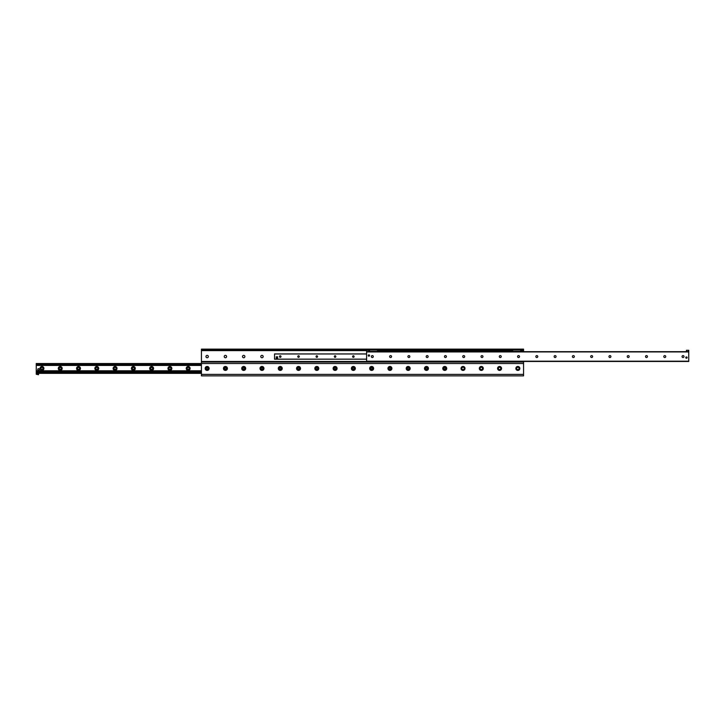 <?xml version="1.0" encoding="UTF-8"?>
<svg xmlns="http://www.w3.org/2000/svg" width="725" height="725" viewBox="0 0 725 725"><rect width="100%" height="100%" fill="white"/><g stroke="black" fill="none" stroke-linecap="round" stroke-linejoin="round"><path stroke-width="1.09" d="M263.166 356.564A1.187 1.187 0 0 1 261.381 357.588A1.187 1.187 0 0 1 261.381 355.531A1.187 1.187 0 0 1 263.166 356.564M244.887 356.564A1.187 1.187 0 0 1 243.102 357.588A1.187 1.187 0 0 1 243.102 355.531A1.187 1.187 0 0 1 244.887 356.564M226.608 356.564A1.187 1.187 0 0 1 224.823 357.588A1.187 1.187 0 0 1 224.823 355.531A1.187 1.187 0 0 1 226.608 356.564M208.329 356.564A1.187 1.187 0 0 1 206.552 357.588A1.187 1.187 0 0 1 206.552 355.531A1.187 1.187 0 0 1 208.329 356.564M519.843 368.436A1.985 1.985 0 0 1 516.862 370.158A1.985 1.985 0 0 1 516.862 366.723A1.985 1.985 0 0 1 519.843 368.436M519.046 368.436A1.187 1.187 0 0 0 517.26 367.412A1.187 1.187 0 0 0 517.26 369.469A1.187 1.187 0 0 0 519.046 368.436M501.564 368.436A1.985 1.985 0 0 1 498.582 370.158A1.985 1.985 0 0 1 498.582 366.723A1.985 1.985 0 0 1 501.564 368.436M500.767 368.436A1.187 1.187 0 0 0 498.99 367.412A1.187 1.187 0 0 0 498.99 369.469A1.187 1.187 0 0 0 500.767 368.436M483.294 368.436A1.985 1.985 0 0 1 480.312 370.158A1.985 1.985 0 0 1 480.312 366.723A1.985 1.985 0 0 1 483.294 368.436M482.487 368.436A1.187 1.187 0 0 0 480.711 367.412A1.187 1.187 0 0 0 480.711 369.469A1.187 1.187 0 0 0 482.487 368.436M465.015 368.436A1.985 1.985 0 0 1 462.033 370.158A1.985 1.985 0 0 1 462.033 366.723A1.985 1.985 0 0 1 465.015 368.436M464.218 368.436A1.187 1.187 0 0 0 462.432 367.412A1.187 1.187 0 0 0 462.432 369.469A1.187 1.187 0 0 0 464.218 368.436M446.736 368.436A1.985 1.985 0 0 1 443.754 370.158A1.985 1.985 0 0 1 443.754 366.723A1.985 1.985 0 0 1 446.736 368.436M445.938 368.436A1.187 1.187 0 0 0 444.153 367.412A1.187 1.187 0 0 0 444.153 369.469A1.187 1.187 0 0 0 445.938 368.436M428.457 368.436A1.985 1.985 0 0 1 425.475 370.158A1.985 1.985 0 0 1 425.475 366.723A1.985 1.985 0 0 1 428.457 368.436M427.659 368.436A1.187 1.187 0 0 0 425.874 367.412A1.187 1.187 0 0 0 425.874 369.469A1.187 1.187 0 0 0 427.659 368.436M410.178 368.436A1.985 1.985 0 0 1 407.196 370.158A1.985 1.985 0 0 1 407.196 366.723A1.985 1.985 0 0 1 410.178 368.436M409.38 368.436A1.187 1.187 0 0 0 407.595 367.412A1.187 1.187 0 0 0 407.595 369.469A1.187 1.187 0 0 0 409.38 368.436M391.908 368.436A1.985 1.985 0 0 1 388.926 370.158A1.985 1.985 0 0 1 388.926 366.723A1.985 1.985 0 0 1 391.908 368.436M391.101 368.436A1.187 1.187 0 0 0 389.325 367.412A1.187 1.187 0 0 0 389.325 369.469A1.187 1.187 0 0 0 391.101 368.436M373.629 368.436A1.985 1.985 0 0 1 370.647 370.158A1.985 1.985 0 0 1 370.647 366.723A1.985 1.985 0 0 1 373.629 368.436M372.822 368.436A1.187 1.187 0 0 0 371.046 367.412A1.187 1.187 0 0 0 371.046 369.469A1.187 1.187 0 0 0 372.822 368.436M355.35 368.436A1.985 1.985 0 0 1 352.368 370.158A1.985 1.985 0 0 1 352.368 366.723A1.985 1.985 0 0 1 355.35 368.436M354.552 368.436A1.187 1.187 0 0 0 352.767 367.412A1.187 1.187 0 0 0 352.767 369.469A1.187 1.187 0 0 0 354.552 368.436M337.071 368.436A1.985 1.985 0 0 1 334.089 370.158A1.985 1.985 0 0 1 334.089 366.723A1.985 1.985 0 0 1 337.071 368.436M336.273 368.436A1.187 1.187 0 0 0 334.488 367.412A1.187 1.187 0 0 0 334.488 369.469A1.187 1.187 0 0 0 336.273 368.436M318.792 368.436A1.985 1.985 0 0 1 315.81 370.158A1.985 1.985 0 0 1 315.81 366.723A1.985 1.985 0 0 1 318.792 368.436M317.994 368.436A1.187 1.187 0 0 0 316.209 367.412A1.187 1.187 0 0 0 316.209 369.469A1.187 1.187 0 0 0 317.994 368.436M300.522 368.436A1.985 1.985 0 0 1 297.54 370.158A1.985 1.985 0 0 1 297.54 366.723A1.985 1.985 0 0 1 300.522 368.436M299.715 368.436A1.187 1.187 0 0 0 297.939 367.412A1.187 1.187 0 0 0 297.939 369.469A1.187 1.187 0 0 0 299.715 368.436M282.243 368.436A1.985 1.985 0 0 1 279.261 370.158A1.985 1.985 0 0 1 279.261 366.723A1.985 1.985 0 0 1 282.243 368.436M281.436 368.436A1.187 1.187 0 0 0 279.66 367.412A1.187 1.187 0 0 0 279.66 369.469A1.187 1.187 0 0 0 281.436 368.436M263.963 368.436A1.985 1.985 0 0 1 260.982 370.158A1.985 1.985 0 0 1 260.982 366.723A1.985 1.985 0 0 1 263.963 368.436M263.166 368.436A1.187 1.187 0 0 0 261.381 367.412A1.187 1.187 0 0 0 261.381 369.469A1.187 1.187 0 0 0 263.166 368.436M245.684 368.436A1.985 1.985 0 0 1 242.703 370.158A1.985 1.985 0 0 1 242.703 366.723A1.985 1.985 0 0 1 245.684 368.436M244.887 368.436A1.187 1.187 0 0 0 243.102 367.412A1.187 1.187 0 0 0 243.102 369.469A1.187 1.187 0 0 0 244.887 368.436M227.405 368.436A1.985 1.985 0 0 1 224.424 370.158A1.985 1.985 0 0 1 224.424 366.723A1.985 1.985 0 0 1 227.405 368.436M226.608 368.436A1.187 1.187 0 0 0 224.823 367.412A1.187 1.187 0 0 0 224.823 369.469A1.187 1.187 0 0 0 226.608 368.436M209.126 368.436A1.985 1.985 0 0 1 206.145 370.158A1.985 1.985 0 0 1 206.145 366.723A1.985 1.985 0 0 1 209.126 368.436M208.329 368.436A1.187 1.187 0 0 0 206.552 367.412A1.187 1.187 0 0 0 206.552 369.469A1.187 1.187 0 0 0 208.329 368.436M522.77 349.133L522.77 350.048L523.568 350.048L523.568 349.133L201.432 349.133L201.432 350.048L202.23 350.048L202.23 349.133M522.77 350.048L202.23 350.048M523.568 375.867L201.432 375.867L201.432 362.047L523.568 362.047L523.568 375.867M201.432 349.133L201.432 362.047M523.568 350.048L523.568 351.652M523.568 361.476L523.568 362.047M190.131 368.436A1.958 1.958 0 0 1 187.204 370.131A1.958 1.958 0 0 1 187.204 366.75A1.958 1.958 0 0 1 190.131 368.436M189.153 368.436A0.97 0.97 0 0 0 187.693 367.602A0.97 0.97 0 0 0 187.693 369.279A0.97 0.97 0 0 0 189.153 368.436M171.852 368.436A1.958 1.958 0 0 1 168.925 370.131A1.958 1.958 0 0 1 168.925 366.75A1.958 1.958 0 0 1 171.852 368.436M170.873 368.436A0.97 0.97 0 0 0 169.414 367.602A0.97 0.97 0 0 0 169.414 369.279A0.97 0.97 0 0 0 170.873 368.436M153.582 368.436A1.958 1.958 0 0 1 150.646 370.131A1.958 1.958 0 0 1 150.646 366.75A1.958 1.958 0 0 1 153.582 368.436M152.594 368.436A0.97 0.97 0 0 0 151.144 367.602A0.97 0.97 0 0 0 151.144 369.279A0.97 0.97 0 0 0 152.594 368.436M135.303 368.436A1.958 1.958 0 0 1 132.376 370.131A1.958 1.958 0 0 1 132.376 366.75A1.958 1.958 0 0 1 135.303 368.436M134.315 368.436A0.97 0.97 0 0 0 132.865 367.602A0.97 0.97 0 0 0 132.865 369.279A0.97 0.97 0 0 0 134.315 368.436M117.024 368.436A1.958 1.958 0 0 1 114.097 370.131A1.958 1.958 0 0 1 114.097 366.75A1.958 1.958 0 0 1 117.024 368.436M116.045 368.436A0.97 0.97 0 0 0 114.586 367.602A0.97 0.97 0 0 0 114.586 369.279A0.97 0.97 0 0 0 116.045 368.436M98.745 368.436A1.958 1.958 0 0 1 95.818 370.131A1.958 1.958 0 0 1 95.818 366.75A1.958 1.958 0 0 1 98.745 368.436M97.766 368.436A0.97 0.97 0 0 0 96.307 367.602A0.97 0.97 0 0 0 96.307 369.279A0.97 0.97 0 0 0 97.766 368.436M80.466 368.436A1.958 1.958 0 0 1 77.539 370.131A1.958 1.958 0 0 1 77.539 366.75A1.958 1.958 0 0 1 80.466 368.436M79.487 368.436A0.97 0.97 0 0 0 78.028 367.602A0.97 0.97 0 0 0 78.028 369.279A0.97 0.97 0 0 0 79.487 368.436M62.196 368.436A1.958 1.958 0 0 1 59.26 370.131A1.958 1.958 0 0 1 59.26 366.75A1.958 1.958 0 0 1 62.196 368.436M61.208 368.436A0.97 0.97 0 0 0 59.749 367.602A0.97 0.97 0 0 0 59.749 369.279A0.97 0.97 0 0 0 61.208 368.436M43.917 368.436A1.958 1.958 0 0 1 40.981 370.131A1.958 1.958 0 0 1 40.981 366.75A1.958 1.958 0 0 1 43.917 368.436M42.929 368.436A0.97 0.97 0 0 0 41.479 367.602A0.97 0.97 0 0 0 41.479 369.279A0.97 0.97 0 0 0 42.929 368.436M523.568 363.524L36.25 363.524L36.25 371.916L37.156 371.998L201.432 371.916L37.899 371.916M201.432 372.088L36.884 371.916M38.534 374.263L36.25 374.263L38.534 374.725L38.534 373.348L201.432 373.348M201.432 372.052L36.25 372.052L36.25 373.348L38.534 373.348M36.25 370.892L201.432 370.892M36.25 370.783L201.432 370.783M36.25 364.965L201.432 364.965M36.25 364.829L201.432 364.793L36.25 364.829M684.01 356.564A0.97 0.97 0 0 1 682.551 357.398A0.97 0.97 0 0 1 682.551 355.721A0.97 0.97 0 0 1 684.01 356.564M665.731 356.564A0.97 0.97 0 0 1 664.272 357.398A0.97 0.97 0 0 1 664.272 355.721A0.97 0.97 0 0 1 665.731 356.564M647.452 356.564A0.97 0.97 0 0 1 646.002 357.398A0.97 0.97 0 0 1 646.002 355.721A0.97 0.97 0 0 1 647.452 356.564M629.173 356.564A0.97 0.97 0 0 1 627.723 357.398A0.97 0.97 0 0 1 627.723 355.721A0.97 0.97 0 0 1 629.173 356.564M610.903 356.564A0.97 0.97 0 0 1 609.444 357.398A0.97 0.97 0 0 1 609.444 355.721A0.97 0.97 0 0 1 610.903 356.564M592.624 356.564A0.97 0.97 0 0 1 591.165 357.398A0.97 0.97 0 0 1 591.165 355.721A0.97 0.97 0 0 1 592.624 356.564M574.345 356.564A0.97 0.97 0 0 1 572.886 357.398A0.97 0.97 0 0 1 572.886 355.721A0.97 0.97 0 0 1 574.345 356.564M556.066 356.564A0.97 0.97 0 0 1 554.616 357.398A0.97 0.97 0 0 1 554.616 355.721A0.97 0.97 0 0 1 556.066 356.564M537.787 356.564A0.97 0.97 0 0 1 536.337 357.398A0.97 0.97 0 0 1 536.337 355.721A0.97 0.97 0 0 1 537.787 356.564M519.517 356.564A0.97 0.97 0 0 1 518.058 357.398A0.97 0.97 0 0 1 518.058 355.721A0.97 0.97 0 0 1 519.517 356.564M501.238 356.564A0.97 0.97 0 0 1 499.779 357.398A0.97 0.97 0 0 1 499.779 355.721A0.97 0.97 0 0 1 501.238 356.564M482.959 356.564A0.97 0.97 0 0 1 481.5 357.398A0.97 0.97 0 0 1 481.5 355.721A0.97 0.97 0 0 1 482.959 356.564M464.68 356.564A0.97 0.97 0 0 1 463.221 357.398A0.97 0.97 0 0 1 463.221 355.721A0.97 0.97 0 0 1 464.68 356.564M446.401 356.564A0.97 0.97 0 0 1 444.951 357.398A0.97 0.97 0 0 1 444.951 355.721A0.97 0.97 0 0 1 446.401 356.564M428.131 356.564A0.97 0.97 0 0 1 426.672 357.398A0.97 0.97 0 0 1 426.672 355.721A0.97 0.97 0 0 1 428.131 356.564M409.852 356.564A0.97 0.97 0 0 1 408.392 357.398A0.97 0.97 0 0 1 408.392 355.721A0.97 0.97 0 0 1 409.852 356.564M391.572 356.564A0.97 0.97 0 0 1 390.113 357.398A0.97 0.97 0 0 1 390.113 355.721A0.97 0.97 0 0 1 391.572 356.564M373.293 356.564A0.97 0.97 0 0 1 371.834 357.398A0.97 0.97 0 0 1 371.834 355.721A0.97 0.97 0 0 1 373.293 356.564M687.128 357.588A0.662 0.662 0 0 1 686.131 358.159A0.662 0.662 0 0 1 686.131 357.017A0.662 0.662 0 0 1 687.128 357.588A0.643 0.643 0 0 1 686.149 358.141A0.643 0.643 0 0 1 686.149 357.035A0.643 0.643 0 0 1 687.101 357.588M369.56 355.531A0.662 0.662 0 0 1 368.563 356.102A0.662 0.662 0 0 1 368.563 354.96A0.662 0.662 0 0 1 369.56 355.531M688.75 351.652L366.614 351.652L366.614 361.476L688.75 361.476L688.75 350.275L686.466 350.284L688.75 350.275M445.503 368.436A0.761 0.761 0 0 0 444.371 367.783A0.761 0.761 0 0 0 444.371 369.097A0.761 0.761 0 0 0 445.503 368.436M427.233 368.436A0.761 0.761 0 0 0 426.092 367.783A0.761 0.761 0 0 0 426.092 369.097A0.761 0.761 0 0 0 427.233 368.436M408.954 368.436A0.761 0.761 0 0 0 407.812 367.783A0.761 0.761 0 0 0 407.812 369.097A0.761 0.761 0 0 0 408.954 368.436M390.675 368.436A0.761 0.761 0 0 0 389.533 367.783A0.761 0.761 0 0 0 389.533 369.097A0.761 0.761 0 0 0 390.675 368.436M372.396 368.436A0.761 0.761 0 0 0 371.263 367.783A0.761 0.761 0 0 0 371.263 369.097A0.761 0.761 0 0 0 372.396 368.436M354.117 368.436A0.761 0.761 0 0 0 352.984 367.783A0.761 0.761 0 0 0 352.984 369.097A0.761 0.761 0 0 0 354.117 368.436M335.847 368.436A0.761 0.761 0 0 0 334.705 367.783A0.761 0.761 0 0 0 334.705 369.097A0.761 0.761 0 0 0 335.847 368.436M317.568 368.436A0.761 0.761 0 0 0 316.426 367.783A0.761 0.761 0 0 0 316.426 369.097A0.761 0.761 0 0 0 317.568 368.436M299.289 368.436A0.761 0.761 0 0 0 298.147 367.783A0.761 0.761 0 0 0 298.147 369.097A0.761 0.761 0 0 0 299.289 368.436M281.01 368.436A0.761 0.761 0 0 0 279.868 367.783A0.761 0.761 0 0 0 279.868 369.097A0.761 0.761 0 0 0 281.01 368.436M262.731 368.436A0.761 0.761 0 0 0 261.598 367.783A0.761 0.761 0 0 0 261.598 369.097A0.761 0.761 0 0 0 262.731 368.436M244.461 368.436A0.761 0.761 0 0 0 243.319 367.783A0.761 0.761 0 0 0 243.319 369.097A0.761 0.761 0 0 0 244.461 368.436M226.182 368.436A0.761 0.761 0 0 0 225.04 367.783A0.761 0.761 0 0 0 225.04 369.097A0.761 0.761 0 0 0 226.182 368.436M207.903 368.436A0.761 0.761 0 0 0 206.761 367.783A0.761 0.761 0 0 0 206.761 369.097A0.761 0.761 0 0 0 207.903 368.436M354.117 356.564A0.761 0.761 0 0 1 352.984 357.217A0.761 0.761 0 0 1 352.984 355.903A0.761 0.761 0 0 1 354.117 356.564M335.847 356.564A0.761 0.761 0 0 1 334.705 357.217A0.761 0.761 0 0 1 334.705 355.903A0.761 0.761 0 0 1 335.847 356.564M317.568 356.564A0.761 0.761 0 0 1 316.426 357.217A0.761 0.761 0 0 1 316.426 355.903A0.761 0.761 0 0 1 317.568 356.564M299.289 356.564A0.761 0.761 0 0 1 298.147 357.217A0.761 0.761 0 0 1 298.147 355.903A0.761 0.761 0 0 1 299.289 356.564M281.01 356.564A0.761 0.761 0 0 1 279.868 357.217A0.761 0.761 0 0 1 279.868 355.903A0.761 0.761 0 0 1 281.01 356.564M276.941 356.8A0.689 0.689 0 0 1 277.621 357.488M274.539 359.201L366.614 359.201L274.539 359.201L274.539 353.918L366.614 353.918L274.539 353.918M36.25 374.263L36.25 373.348M368.898 351.652L368.898 350.048M366.614 351.652L368.898 351.534M366.614 350.284L368.898 350.284L366.614 350.275L366.614 351.534M686.466 351.652L688.75 351.534M686.466 351.534L686.466 350.275M368.898 351.417L377.462 351.417L377.462 350.048M377.462 351.417L378.033 351.417L378.033 350.048M369.469 351.417L369.469 350.048M512.149 350.048L512.149 351.417L520.713 351.417L520.713 350.048M520.713 351.417L521.284 351.417L521.284 350.048M512.72 351.417L512.72 350.048M39.331 369.469A0.797 0.797 0 0 1 38.135 370.158A0.797 0.797 0 0 1 38.135 368.771A0.797 0.797 0 0 1 39.331 369.469M369.532 355.531A0.643 0.643 0 0 1 368.581 356.084A0.643 0.643 0 0 1 368.581 354.978A0.643 0.643 0 0 1 369.532 355.531M276.252 356.827L277.603 356.8L277.621 358.15L276.252 358.15L276.252 356.827M201.432 374.381L523.568 374.381M523.568 350.619L521.284 350.619M512.149 350.619L378.033 350.619M366.614 350.619L201.432 350.619M201.432 361.476L366.614 361.476M36.25 371.454L201.432 371.454M36.25 371.998L37.156 371.998M36.25 373.121L201.432 373.121M36.25 372.242L201.432 372.242M37.628 371.998L201.432 371.998M36.25 365.427L201.432 365.427M36.25 364.883L201.432 364.883M36.25 364.639L201.432 364.639M36.25 363.76L201.432 363.76M366.614 361.186L688.75 361.186M366.614 351.933L688.75 351.933M274.539 359.129L366.614 359.129M274.539 353.99L366.614 353.99"/></g></svg>
